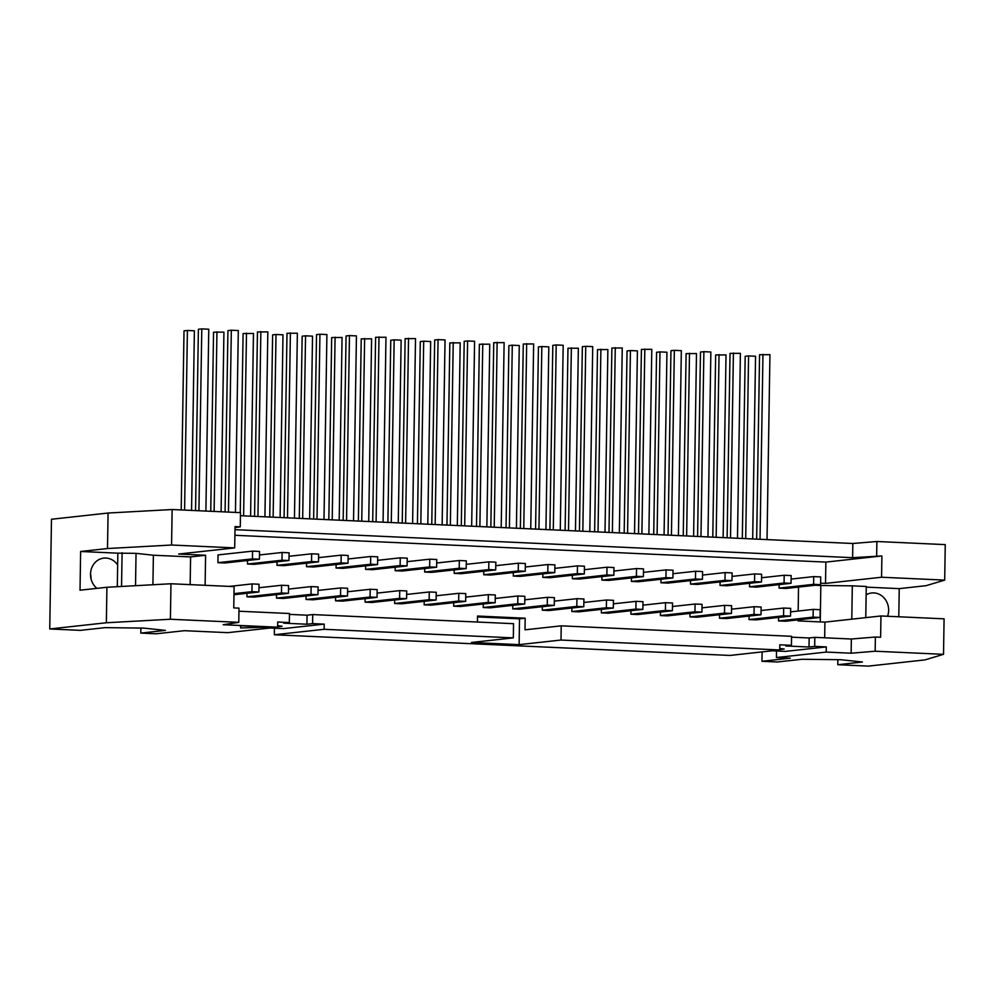<?xml version="1.0" encoding="UTF-8"?>
<svg xmlns="http://www.w3.org/2000/svg" width="995" height="995" viewBox="0 0 995 995"><rect width="100%" height="100%" fill="white"/><g stroke="black" fill="none" stroke-linecap="round" stroke-linejoin="round"><path stroke-width="1.49" d="M749.086 616.079L749.036 619.574L756.013 619.897L790.54 616.104L783.562 615.793L783.687 608.044L761.075 610.532M783.687 608.044L790.664 608.355L790.54 616.104M723.141 537.611L726.014 354.904L715.641 354.966L712.781 537.138M719.037 354.593L716.164 537.288M783.562 615.793L749.036 619.574M784.072 583.008L784.197 575.259L791.174 575.57L791.05 583.319L784.072 583.008L749.546 586.789L756.523 587.112L791.05 583.319M784.197 575.259L761.585 577.734M737.482 538.258L740.392 353.324L730.019 353.387L727.121 537.785M733.414 353.014L730.504 537.934M749.608 583.281L749.546 586.789M719.559 614.736L719.497 618.243L726.474 618.554L761.001 614.761L754.023 614.45L754.148 606.701L731.536 609.189M754.148 606.701L761.125 607.025L761.001 614.761M693.614 536.268L696.475 353.561L686.102 353.623L683.242 535.795M689.498 353.25L686.637 535.944M754.023 614.45L719.497 618.243M754.546 581.665L754.67 573.916L761.635 574.239L761.523 581.976L754.546 581.665L720.019 585.458L726.997 585.769L761.523 581.976M754.67 573.916L732.046 576.404M707.955 536.914L710.853 351.994L703.875 351.67L700.48 352.043L697.582 536.442M703.875 351.67L700.977 536.603M720.069 581.951L720.019 585.458M690.02 613.393L689.97 616.9L696.948 617.211L731.474 613.43L724.497 613.107L724.609 605.358L701.997 607.846M724.609 605.358L731.586 605.681L731.474 613.43M664.075 534.924L666.948 352.23L659.971 351.907L656.576 352.28L653.715 534.452M659.971 351.907L657.098 534.613M724.497 613.107L689.97 616.9M725.007 580.321L725.131 572.573L732.109 572.896L731.984 580.632L725.007 580.321L690.48 584.115L697.458 584.426L731.984 580.632M725.131 572.573L702.52 575.06M678.416 535.571L681.326 350.65L674.349 350.327L670.953 350.7L668.055 535.111M674.349 350.327L671.438 535.26M690.542 580.607L690.48 584.115M660.481 612.049L660.431 615.557L667.409 615.88L701.935 612.087L694.958 611.763L695.082 604.027L672.471 606.502M695.082 604.027L702.06 604.338L701.935 612.087M634.536 533.581L637.409 350.887L630.432 350.563L627.037 350.937L624.176 533.109M630.432 350.563L627.559 533.27M694.958 611.763L660.431 615.557M695.468 578.978L695.592 571.242L702.569 571.553L702.445 579.301L695.468 578.978L660.941 582.771L667.919 583.095L702.445 579.301M695.592 571.242L672.981 573.717M648.877 534.24L651.787 349.307L641.414 349.369L638.516 533.768M644.81 348.996L641.899 533.917M661.003 579.264L660.941 582.771M630.954 610.719L630.892 614.213L637.87 614.537L672.396 610.743L665.419 610.433L665.543 602.684L642.932 605.171M665.543 602.684L672.52 602.995L672.396 610.743M605.01 532.25L607.87 349.543L597.497 349.606L594.637 531.778M600.893 349.233L598.032 531.927M665.419 610.433L630.892 614.213M665.941 577.647L666.065 569.899L673.03 570.21L672.918 577.958L665.941 577.647L631.415 581.428L638.392 581.752L672.918 577.958M666.065 569.899L643.442 572.374M619.35 532.897L622.248 347.964L611.875 348.026L608.977 532.424M615.271 347.653L612.373 532.574M631.464 577.921L631.415 581.428M601.415 609.375L601.366 612.883L608.343 613.194L642.869 609.4L635.892 609.089L636.004 601.341L613.393 603.828M636.004 601.341L642.981 601.664L642.869 609.4M575.471 530.907L578.344 348.2L567.971 348.262L565.11 530.434M571.366 347.889L568.493 530.584M635.892 609.089L601.366 612.883M636.402 576.304L636.526 568.555L643.504 568.879L643.379 576.615L636.402 576.304L601.875 580.097L608.853 580.408L643.379 576.615M636.526 568.555L613.915 571.043M589.811 531.554L592.721 346.633L585.744 346.31L582.349 346.683L579.451 531.081M585.744 346.31L582.834 531.243M601.938 576.59L601.875 580.097M571.889 608.032L571.826 611.539L578.804 611.85L613.33 608.069L606.353 607.746L606.477 599.997L583.866 602.485M606.477 599.997L613.455 600.321L613.33 608.069M545.932 529.564L548.805 346.869L541.827 346.546L538.432 346.919L535.571 529.091M541.827 346.546L538.954 529.253M606.353 607.746L571.826 611.539M606.863 574.961L606.987 567.212L613.965 567.536L613.84 575.272L606.863 574.961L572.349 578.754L579.314 579.065L613.84 575.272M606.987 567.212L584.376 569.7M560.272 530.211L563.182 345.29L556.205 344.966L552.81 345.34L549.912 529.75M556.205 344.966L553.295 529.9M572.399 575.247L572.349 578.754M542.35 606.689L542.287 610.196L549.265 610.52L583.791 606.726L576.814 606.403L576.938 598.667L554.327 601.142M576.938 598.667L583.916 598.978L583.791 606.726M516.405 528.221L519.266 345.526L512.288 345.203L508.893 345.576L506.032 527.748M512.288 345.203L509.428 527.91M576.814 606.403L542.287 610.196M577.336 573.617L577.461 565.881L584.438 566.192L584.314 573.941L577.336 573.617L542.81 577.411L549.787 577.734L584.314 573.941M577.461 565.881L554.837 568.356M530.745 528.88L533.643 343.947L523.27 344.009L520.373 528.407M526.666 343.636L523.768 528.556M542.86 573.904L542.81 577.411M512.811 605.358L512.761 608.853L519.738 609.176L554.265 605.383L547.287 605.072L547.412 597.323L524.788 599.811M547.412 597.323L554.377 597.634L554.265 605.383M486.866 526.89L489.739 344.183L479.366 344.245L476.505 526.417M482.762 343.872L479.888 526.566M547.287 605.072L512.761 608.853M547.797 572.287L547.922 564.538L554.899 564.849L554.775 572.598L547.797 572.287L513.271 576.068L520.248 576.391L554.775 572.598M547.922 564.538L525.31 567.013M501.206 527.537L504.117 342.603L493.744 342.666L490.846 527.064M497.139 342.292L494.229 527.213M513.333 572.56L513.271 576.068M483.284 604.015L483.222 607.522L490.199 607.833L524.726 604.04L517.748 603.729L517.873 595.98L495.261 598.468M517.873 595.98L524.85 596.303L524.726 604.04M457.327 525.547L460.2 342.84L449.827 342.902L446.966 525.074M453.222 342.529L450.349 525.223M517.748 603.729L483.222 607.522M518.258 570.943L518.383 563.195L525.36 563.518L525.236 571.254L518.258 570.943L483.744 574.737L490.709 575.048L525.236 571.254M518.383 563.195L495.771 565.682M471.667 526.193L474.578 341.273L467.6 340.949L464.205 341.322L461.307 525.721M467.6 340.949L464.69 525.882M483.794 571.229L483.744 574.737M453.745 602.671L453.683 606.179L460.66 606.49L495.187 602.709L488.209 602.385L488.334 594.637L465.722 597.124M488.334 594.637L495.311 594.96L495.187 602.709M427.8 524.203L430.661 341.509L423.696 341.185L420.288 341.559L417.427 523.731M423.696 341.185L420.823 523.892M488.209 602.385L453.683 606.179M488.732 569.6L488.856 561.852L495.833 562.175L495.709 569.911L488.732 569.6L454.205 573.394L461.183 573.705L495.709 569.911M488.856 561.852L466.232 564.339M442.141 524.85L445.039 339.929L438.061 339.606L434.666 339.979L431.768 524.39M438.061 339.606L435.163 524.539M454.255 569.886L454.205 573.394M424.206 601.328L424.156 604.836L431.133 605.159L465.66 601.366L458.683 601.042L458.807 593.306L436.183 595.781M458.807 593.306L465.772 593.617L465.66 601.366M398.261 522.86L401.134 340.166L394.157 339.842L390.761 340.215L387.901 522.387M394.157 339.842L391.284 522.549M458.683 601.042L424.156 604.836M459.192 568.257L459.317 560.521L466.294 560.832L466.17 568.58L459.192 568.257L424.666 572.05L431.643 572.374L466.17 568.58M459.317 560.521L436.705 562.996M412.602 523.519L415.512 338.586L405.139 338.648L402.241 523.047M408.535 338.275L405.624 523.196M424.728 568.543L424.666 572.05M394.679 599.997L394.617 603.492L401.594 603.816L436.121 600.022L429.144 599.711L429.268 591.963L406.656 594.45M429.268 591.963L436.245 592.274L436.121 600.022M368.722 521.529L371.595 338.822L361.222 338.885L358.362 521.057M364.618 338.511L361.745 521.206M429.144 599.711L394.617 603.492M429.653 566.926L429.778 559.178L436.755 559.488L436.631 567.237L429.653 566.926L395.139 570.707L402.104 571.03L436.631 567.237M429.778 559.178L407.166 561.653M383.063 522.176L385.973 337.243L375.6 337.305L372.702 521.703M378.995 336.932L376.098 521.853M395.189 567.2L395.139 570.707M365.14 598.654L365.078 602.162L372.055 602.472L406.582 598.679L399.604 598.368L399.729 590.62L377.117 593.107M399.729 590.62L406.706 590.943L406.582 598.679M339.195 520.186L342.056 337.479L331.683 337.541L328.823 519.713M335.091 337.168L332.218 519.863M399.604 598.368L365.078 602.162M400.127 565.583L400.251 557.834L407.229 558.158L407.104 565.894L400.127 565.583L365.6 569.376L372.578 569.687L407.104 565.894M400.251 557.834L377.627 560.322M353.536 520.833L356.434 335.912L349.456 335.589L346.061 335.962L343.163 520.36M349.456 335.589L346.558 520.522M365.65 565.869L365.6 569.376M335.601 597.311L335.551 600.818L342.529 601.129L377.055 597.348L370.078 597.025L370.202 589.276L347.578 591.764M370.202 589.276L377.167 589.6L377.055 597.348M309.656 518.843L312.529 336.148L305.552 335.825L302.157 336.198L299.296 518.37M305.552 335.825L302.679 518.532M370.078 597.025L335.551 600.818M370.588 564.24L370.712 556.491L377.69 556.814L377.565 564.563L370.588 564.24L336.061 568.033L343.039 568.344L377.565 564.563M370.712 556.491L348.101 558.979M323.997 519.49L326.907 334.569L319.93 334.245L316.534 334.618L313.636 519.029M319.93 334.245L317.019 519.179M336.123 564.526L336.061 568.033M306.074 595.968L306.012 599.475L312.99 599.798L347.516 596.005L340.539 595.682L340.663 587.946L318.052 590.421M340.663 587.946L347.641 588.256L347.516 596.005M280.117 517.499L282.99 334.805L276.013 334.482L272.618 334.855L269.757 517.027M276.013 334.482L273.14 517.189M340.539 595.682L306.012 599.475M341.061 562.896L341.173 555.16L348.151 555.471L348.026 563.22L341.061 562.896L306.535 566.69L313.512 567.013L348.026 563.22M341.173 555.16L318.562 557.635M294.458 518.159L297.368 333.226L286.995 333.288L284.097 517.686M290.391 332.915L287.493 517.835M306.584 563.182L306.535 566.69M276.535 594.637L276.473 598.132L283.451 598.455L317.977 594.662L311 594.351L311.124 586.602L288.513 589.09M311.124 586.602L318.101 586.913L317.977 594.662M250.591 516.169L253.464 333.462L243.091 333.524L240.268 512.624M246.486 333.151L243.613 515.845M311 594.351L276.473 598.132M311.522 561.566L311.646 553.817L318.624 554.128L318.499 561.876L311.522 561.566L276.996 565.347L283.973 565.67L318.499 561.876M311.646 553.817L289.023 556.292M264.931 516.815L267.829 331.882L257.456 331.944L254.558 516.343M260.852 331.571L257.954 516.492M277.045 561.839L276.996 565.347M246.996 593.294L246.947 596.801L253.924 597.112L288.45 593.318L281.473 593.008L281.597 585.259L258.974 587.746M281.597 585.259L288.575 585.582L288.45 593.318M221.101 511.753L223.925 332.119L213.552 332.181L210.741 511.281M216.947 331.808L214.124 511.43M281.473 593.008L246.947 596.801M281.983 560.222L282.107 552.474L289.085 552.797L288.96 560.533L281.983 560.222L247.457 564.016L254.434 564.327L288.96 560.533M282.107 552.474L259.496 554.961M235.442 512.4L238.302 330.551L231.325 330.228L227.93 330.601L225.081 511.928M231.325 330.228L228.464 512.089M247.519 560.508L247.457 564.016M779.147 584.625L779.085 588.132L786.062 588.455L820.589 584.662L813.611 584.339L779.085 588.132M813.611 584.339L813.736 576.602L791.125 579.078M813.736 576.602L820.713 576.913L820.589 584.662M820.079 617.447L813.102 617.124L813.213 609.388L820.191 609.699L820.079 617.447L785.553 621.241L778.575 620.917L813.102 617.124M778.625 617.41L778.575 620.917M813.213 609.388L790.602 611.863M259.421 559.202L252.456 558.879L252.568 551.13L259.546 551.454L259.421 559.202L224.907 562.983L217.93 562.672L252.456 558.879M252.568 551.13L218.042 554.924L217.93 562.672M258.911 591.988L251.934 591.664L252.058 583.916L259.036 584.239L258.911 591.988L233.974 594.724M251.934 591.664L233.987 593.642M252.058 583.916L229.447 586.403M881.57 577.237L944.69 580.11L945.25 544.613L876.881 541.504L852.839 543.494L852.615 557.685L881.893 555.944L881.57 577.237L825.527 583.393L825.862 562.1L234.907 535.285M881.893 555.944L825.862 562.1M779.719 649.635L784.197 649.026L779.744 648.491M772.269 650.792L785.553 651.389L826.31 646.912L826.223 652.073L851.123 653.205L875.152 651.227L875.376 637.024L851.347 639.014L851.123 653.205M240.765 625.78L240.728 627.969L240.342 625.755L269.421 627.074L240.728 627.969M117.31 586.689L117.323 585.781A16.815 15.099 -96.3 0 1 116.552 586.727M96.938 588.356A16.815 15.099 -96.3 0 1 90.968 570.371A16.815 15.099 -96.3 0 1 103.791 558.12A16.815 15.099 -96.3 0 1 117.659 564.973L117.323 585.781M191.562 510.41L194.386 330.788L187.408 330.464L184.013 330.837L181.202 509.937M187.408 330.464L184.585 510.099M205.903 511.057L208.763 329.208L201.786 328.885L198.391 329.258L195.542 510.597M201.786 328.885L198.925 510.746M752.68 538.942L755.553 356.247L748.576 355.924L745.18 356.297L742.32 538.469M748.576 355.924L745.703 538.631M767.021 539.601L769.931 354.668L759.558 354.73L756.66 539.128M762.954 354.357L760.043 539.278M172.135 509.527L171.575 545.024L234.708 547.897L235.044 526.591L240.28 526.828L240.504 512.636L172.135 509.527L108.069 513.034L51.479 519.253L49.75 628.964L80.334 630.357L104.985 627.646L143.715 628.094L165.444 630.395L140.792 633.094L140.88 628.056M826.223 652.073L776.423 657.546L790.254 658.18L761.959 661.289L777.306 661.986L801.958 659.275L840.688 659.71L862.416 662.011L837.778 664.722L837.852 659.685M277.63 626.862L282.095 626.241L277.642 625.706M270.167 628.007L283.463 628.604L324.221 624.139L324.134 629.3L513.321 637.882L513.544 623.678L312.728 614.574L312.592 623.604L324.221 624.139M560.993 640.046L779.719 649.971L779.794 644.81L791.423 645.332L791.572 636.303L561.217 625.843L560.993 640.046L519.116 644.648L519.514 618.828L477.488 616.925M519.116 644.648L471.443 642.484L513.321 637.882M561.217 625.843L524.999 629.823L525.173 618.206L477.5 616.042L477.413 622.049M525.173 618.206L519.514 618.828M944.69 580.11L926.121 585.669L899.231 588.63L898.796 616.776M815.179 585.247L820.825 585.508L820.253 621.912M820.825 585.508L852.317 585.844L851.795 619.164M852.317 585.844L866.272 586.478L865.774 617.634M866.135 594.848A16.815 15.099 -96.3 0 1 871.707 592.97A16.815 15.099 -96.3 0 1 888.647 610.37A16.815 15.099 -96.3 0 1 887.577 616.266M866.259 587.125L899.231 588.63M824.681 637.795L824.917 622.124L880.961 615.967L944.081 618.828L943.521 654.324L924.952 659.896L868.349 666.115L837.778 664.722M880.961 615.967L880.625 637.26L875.376 637.024M875.152 651.227L943.521 654.324M851.347 639.014L814.818 637.347L814.681 646.389L826.31 646.912M814.818 637.347L809.159 637.969L809.022 647.011L814.681 646.389M791.423 645.332L785.764 645.954L809.022 647.011M809.159 637.969L791.56 637.173M324.134 629.3L274.334 634.76L729.907 655.444L779.719 649.971M274.433 628.193L274.334 634.76M312.728 614.574L307.069 615.196L306.933 624.226L312.592 623.604M170.966 583.754L106.913 587.261L106.353 622.758L170.406 619.251L170.966 583.754L234.099 586.615L233.763 607.908L238.999 608.156L238.775 622.348L223.203 624.723L277.63 627.186L277.704 622.024L289.334 622.547L283.675 623.168L306.933 624.226M307.069 615.196L289.458 614.388M289.334 622.547L289.47 613.517L238.962 611.228M170.406 619.251L238.775 622.348M108.069 513.034L107.51 548.531L171.575 545.024M106.913 587.261L80.023 590.209L80.632 551.479L107.51 548.531M49.75 628.964L106.353 622.758M852.839 543.494L240.454 515.708M91.03 578.816A16.815 15.099 83.7 0 0 91.03 578.779A16.815 15.099 83.7 0 0 90.52 574.115M761.959 661.289L762.108 651.899M277.63 627.186L227.818 632.658L184.448 630.693L156.14 633.79L140.792 633.094M117.659 564.973L117.845 553.17L80.632 551.479M205.119 585.296L205.592 555.26L190.592 556.914L153.379 555.222L136.041 553.344L117.845 553.17M122.086 552.71L121.552 586.453M136.041 553.344L135.531 585.694M153.379 555.222L152.919 584.737M190.592 556.914L190.157 584.625M776.523 650.979L776.423 657.546M798.015 619.873L798.002 620.892L824.917 622.124M798.537 587.075L798.164 611.042M825.527 583.393L820.614 583.169M876.657 555.707L876.881 541.504M234.994 529.663L852.615 557.685M240.28 526.828L235.019 527.624M205.592 555.26L178.677 554.041L234.708 547.897"/></g></svg>
